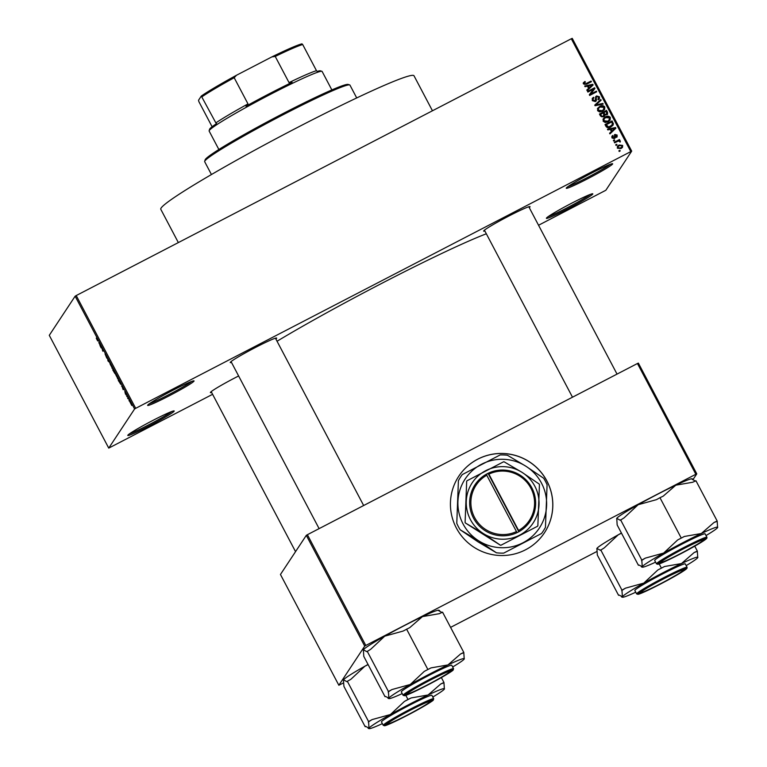 <?xml version="1.0" encoding="UTF-8"?>
<svg xmlns="http://www.w3.org/2000/svg" width="767" height="767" viewBox="0 0 767 767"><rect width="100%" height="100%" fill="white"/><g stroke="black" fill="none" stroke-linecap="round" stroke-linejoin="round"><path stroke-width="1.15" d="M612.603 164.013A26.231 1.592 -27.8 0 1 588.212 178.471A26.231 1.592 -27.8 0 1 566.257 188.145A26.231 1.592 -27.8 0 1 566.314 188.03A26.231 1.592 -27.8 0 1 589.286 174.31A26.231 1.592 -27.8 0 1 612.574 163.726A26.231 1.592 -27.8 0 1 612.603 164.013M568.059 186.554A25.09 1.524 152.2 0 0 589.641 176.362A25.09 1.524 152.2 0 0 610.235 164.311M193.993 381.141A26.231 1.592 -27.8 0 1 169.612 395.599A26.231 1.592 -27.8 0 1 147.648 405.273A26.231 1.592 -27.8 0 1 147.705 405.158A26.231 1.592 -27.8 0 1 170.677 391.438A26.231 1.592 -27.8 0 1 193.965 380.854A26.231 1.592 -27.8 0 1 193.993 381.141M149.45 403.682A25.09 1.524 152.2 0 0 171.031 393.49A25.09 1.524 152.2 0 0 191.625 381.448M174.128 411.217A26.231 1.592 -27.8 0 1 149.747 425.666A26.231 1.592 -27.8 0 1 127.782 435.34A26.231 1.592 -27.8 0 1 127.84 435.225A26.231 1.592 -27.8 0 1 150.811 421.505A26.231 1.592 -27.8 0 1 174.099 410.92A26.231 1.592 -27.8 0 1 174.128 411.217M129.585 433.748A25.09 1.524 152.2 0 0 151.166 423.557A25.09 1.524 152.2 0 0 171.76 411.515M592.738 194.089A26.231 1.592 -27.8 0 1 568.347 208.538A26.231 1.592 -27.8 0 1 546.392 218.212A26.231 1.592 -27.8 0 1 546.449 218.096A26.231 1.592 -27.8 0 1 569.421 204.377A26.231 1.592 -27.8 0 1 592.709 193.792A26.231 1.592 -27.8 0 1 592.738 194.089M548.194 216.62A25.09 1.524 152.2 0 0 569.776 206.428A25.09 1.524 152.2 0 0 590.369 194.387M211.634 392.464A26.231 1.592 -27.8 0 1 210.398 392.483A26.231 1.592 -27.8 0 1 210.465 392.359A26.231 1.592 -27.8 0 1 238.623 375.964M231.481 362.427A26.231 1.592 -27.8 0 1 230.253 362.436A26.231 1.592 -27.8 0 1 230.311 362.312A26.231 1.592 -27.8 0 1 253.283 348.602A26.231 1.592 -27.8 0 1 276.571 338.017A26.231 1.592 -27.8 0 1 276.599 338.305A26.231 1.592 -27.8 0 1 275.871 339.024M484.859 231.001A26.231 1.592 -27.8 0 1 483.632 231.011A26.231 1.592 -27.8 0 1 483.689 230.886A26.231 1.592 -27.8 0 1 506.661 217.176A26.231 1.592 -27.8 0 1 529.949 206.591A26.231 1.592 -27.8 0 1 529.978 206.879A26.231 1.592 -27.8 0 1 529.249 207.598M277.04 341.248A149.402 9.07 -27.8 0 1 486.326 233.791M456.336 527.974A51.322 50.919 33.5 0 0 544.445 532.777A51.322 50.919 33.5 0 0 546.909 481.005A51.322 50.919 33.5 0 0 458.8 476.202A51.322 50.919 33.5 0 0 456.336 527.974M544.426 532.797A51.322 50.919 33.5 0 0 546.871 481.053A51.322 50.919 33.5 0 0 458.791 476.221M617.023 144.905L616.016 145.433L615.68 144.79L616.687 144.263L617.023 144.905M617.32 141.492L614.664 142.863L614.329 142.221L619.448 139.565L619.794 140.208L618.969 140.629L620.282 140.927L620.33 141.674L618.432 141.07L617.32 141.492M614.712 140.514L613.705 141.032L613.36 140.39L614.367 139.872L614.712 140.514M613.178 136.066L612.68 137.552L613.926 138.002L614.99 134.417L617.214 135.107L616.534 137.351L616.495 135.51L615.431 135.002L615.134 137.964L614.396 138.578L611.922 137.887L611.97 136.219L612.747 135.471L613.178 136.066L612.382 136.996M612.862 136.536L612.363 138.031L613.619 138.482L614.309 137.6M614.367 134.973L614.99 134.417L614.674 134.896L616.898 135.586L617.214 135.107M617.224 136.708L616.534 137.351M616.102 136.756L616.495 135.51M615.431 135.002L614.808 135.912L614.952 138.185M610.225 129.364L607.828 129.901L607.474 129.23L615.546 127.523L615.901 128.194L609.938 133.899L609.583 133.228L611.395 131.579L610.225 129.364M603.274 118.808L605.355 116.92C607.282 115.74 608.95 115.932 610.369 117.476L610.139 120.064L608.049 121.819L605.182 122.499L603.14 121.215L603.418 118.569M597.723 108.281L599.804 106.392C601.731 105.213 603.399 105.405 604.818 106.949L604.588 109.537L602.498 111.292L599.631 111.963L597.589 110.688L597.867 108.042M583.466 82.711L584.962 81.446L585.394 82.04L584.339 83.574L585.231 83.986L591.06 81.081L591.405 81.724L586.621 84.207L583.495 83.977L583.562 82.558M584.023 84.054L584.387 82.817L584.023 84.054L585.231 83.986M630.771 151.53L571.31 38.753L572.23 38.35L631.701 151.128L135.682 408.332L134.599 408.974L108.741 448.11L212.603 394.315M571.31 38.753L76.221 295.554L135.682 408.332M587.445 86.153L585.048 86.69L584.694 86.019L592.766 84.312L593.121 84.984L587.158 90.688L586.803 90.017L588.615 88.368L587.445 86.153M593.514 89.135L587.877 92.059L587.541 91.417L594.588 87.764L594.943 88.445L590.724 94.082L596.371 91.148L596.707 91.791L589.67 95.444L589.305 94.763L593.514 89.135L589.324 94.792M597.934 99.202L598.644 97.217L596.87 96.604L596.266 97.179L596.256 100.822L595.384 101.58L592.287 100.64L592.354 98.32L593.543 97.284L593.974 97.879L593.179 98.588L593.14 100.266L595.518 100.525L595.202 101.004L595.71 96.69L596.563 95.952L599.449 96.776L599.401 98.885L598.365 99.796L597.934 99.202L598.644 98.559L598.049 99.355M596.87 96.604L595.949 97.658L596.544 99.729M603.188 104.091L595.087 105.731L594.761 105.108L600.801 99.547L601.146 100.218L595.729 104.954L602.843 103.42L603.188 104.091M603.61 116.891L600.513 116.018L599.468 114.034L606.505 110.381L607.56 112.365L607.56 114.302L604.875 115.117L603.61 116.891M610.839 127.015C608.931 128.223 607.311 128.031 606.007 126.44L605.01 124.561L612.056 120.908L613.408 123.784L613.015 125.232L610.839 127.015M621.002 148.558L617.349 148.175L617.493 146.296L619.065 145.021L622.66 145.423L622.497 147.331L621.002 148.558M620.206 150.946L619.199 151.473L618.864 150.831L619.87 150.313L620.206 150.946M631.701 151.128L605.844 190.264L538.559 225.249M129.335 401.141L129 400.499L129.335 401.141M128.377 398.313L127.907 398.696L127.974 397.45L129.019 399.482L128.175 398.341M127.025 396.74L126.68 396.108L127.025 396.74M126.191 395.034L124.791 391.736L126.191 395.034M125.251 393.682L125.846 394.411M125.683 393.087L125.126 392.378M121.522 386.031L122.653 386.846L123.18 389.722L121.857 385.859M115.539 374.066L118.051 379.051L115.481 374.075M118.051 379.051L117.514 378.716L118.013 378.457M109.988 363.539L112.5 368.524L109.93 363.548M112.5 368.524L111.963 368.189L112.461 367.93M97.773 340.941L96.268 338.122L97.313 340.327L97.812 339.733L98.147 340.366L97.735 340.979M134.599 408.974L75.137 296.187L49.28 335.323L108.741 448.11M98.742 342.82L99.873 343.635L100.391 346.511L99.077 342.648M101.56 347.221L101.119 347.892L101.33 346.416L102.673 350.471L103.123 349.8L103.459 350.442L102.903 351.276L101.704 347.144M106.824 358.179L105.021 353.846L106.824 358.179M109.94 362.733L107.994 360.931L107.543 358.199L108.205 361.113L109.94 362.733M114.945 373.548L112.701 369.857L113.257 369.023L114.916 373.567M115.098 372.983L114.925 372.311M120.802 384.267L118.252 380.384L118.808 379.55L120.755 384.305M131.828 405.436L129.939 401.87L131.79 405.475M596.899 551.483L450.584 627.377M343.52 682.908L338.851 685.247L364.708 646.111L306.311 535.347L280.454 574.483L338.851 685.247M637.454 363.51L638.374 363.107L696.781 473.872L695.851 474.274L637.454 363.51L307.394 534.704L365.792 645.469L364.708 646.111M695.851 474.274L365.792 645.469M696.781 473.872L693.253 479.202M306.311 535.347L307.394 534.704M75.137 296.187L76.221 295.554M99.403 343.3L99.863 344.728L99.624 343.175M101.56 346.847L100.784 347.25M103.305 350.145L102.673 350.471M103.324 350.183L102.538 350.586M111.416 365.734L110.218 364.239L112.164 367.882L111.503 365.686M113.478 369.454L112.701 369.857M113.526 369.761L114.753 372.359L113.621 369.713M114.734 372.369L114.36 371.88M113.295 370.106L114.599 372.906L113.391 370.058M114.59 372.925L114.178 372.417M116.968 376.261L115.769 374.766L117.706 378.409L117.054 376.213M119.029 379.981L118.252 380.384M119.077 380.288L118.655 380.931L120.467 383.625L119.173 380.24M120.726 383.49L120.198 383.577M122.183 386.501L122.643 387.929L122.413 386.386M128.137 397.757L127.571 398.054M131.023 403.413L131.483 404.794L131.109 403.365M583.15 83.191L584.962 81.446M584.914 84.466L591.06 81.081M584.885 86.383L592.766 84.312M592.45 84.792L592.747 85.348M586.87 90.142L588.615 88.368M588.385 85.942L589.008 88.205L592.239 85.079L588.385 85.942L589.324 87.726L592.239 85.079M589.008 88.205L589.324 87.726M587.675 91.666L594.588 87.764M594.272 88.243L594.617 88.895M596.371 91.148L590.724 94.082M592.21 98.559L593.543 97.284M593.179 98.588L593.14 100.266M592.824 100.745L594.713 101.417M595.576 96.939L596.563 95.952M596.247 96.431L599.132 97.246L599.449 96.776M599.132 97.246L599.228 99.116M596.563 97.083L595.949 97.658M596.227 100.209L596.074 101.062M594.828 105.232L600.801 99.547M600.484 100.026L600.762 100.554M602.843 103.42L595.729 104.954M597.407 108.751L599.804 106.392M599.487 106.872C601.414 105.693 603.083 105.875 604.501 107.428L604.818 106.949M604.501 107.428L604.415 109.777M603.313 110.017L603.993 107.38L600.13 107.035L598.596 108.3L598.404 110.256L602.181 110.64L603.629 109.537L602.181 110.64M598.596 108.3L598.087 110.736L601.865 111.119M598.087 110.736L598.404 110.256M599.593 114.273L606.505 110.381M606.189 110.851L607.243 112.845L607.56 112.365M607.243 112.845L607.387 114.532M604.425 116.287L604.875 115.117M602.948 116.737L603.878 115.731L603.265 116.258L603.763 114.225L603.092 112.96L600.628 114.245L601.779 116.22L603.265 116.258L602.948 116.737L601.462 116.699L601.779 116.22M600.628 114.245L601.462 116.699M605.949 114.945L606.802 114.015L606.266 114.465L606.611 112.557L606.026 111.445L603.917 112.538L604.971 114.379L606.266 114.465L605.949 114.945L604.655 114.849L604.971 114.379M603.917 112.538L604.655 114.849M602.958 119.278L605.355 116.92M605.038 117.399C606.965 116.22 608.634 116.402 610.053 117.955L610.369 117.476M610.053 117.955L609.957 120.304M608.864 120.544L609.544 117.907L605.681 117.572L604.147 118.827L603.955 120.783L607.732 121.167L609.18 120.074L607.732 121.167M604.147 118.827L603.639 121.263L607.416 121.646M603.639 121.263L603.955 120.783M605.144 124.8L612.056 120.908M611.74 121.378L613.092 124.254L613.408 123.784M613.092 124.254L612.843 125.472M606.179 124.772L606.467 126.402L608.346 127.485L610.196 126.843L612.517 124.091L611.577 121.972L606.179 124.772L608.662 127.006L612.21 125.021M610.196 126.843L610.513 126.363M608.346 127.485L608.662 127.006M606.467 126.402L606.783 125.922M607.675 129.594L615.546 127.523M615.23 128.003L615.527 128.559M609.65 133.353L611.395 131.579M611.165 129.153L611.788 131.406L615.019 128.29L611.165 129.153L612.104 130.936L615.019 128.29M611.826 136.478L612.747 135.471M612.363 138.031L612.68 137.552M616.898 135.586L617.032 136.938M615.786 137.235L616.179 135.989M613.495 140.639L614.367 139.872M614.463 142.47L619.448 139.565M618.653 141.109L620.282 140.927M619.966 141.406L620.014 142.154M615.815 145.03L616.687 144.263M617.368 146.526L619.065 145.021M618.748 145.49L622.66 145.423M622.344 145.903L622.325 147.561M618.212 146.602L617.78 148.29L620.292 148.424L621.797 146.996L621.912 145.788L619.4 145.653L618.212 146.602L618.087 147.81L620.608 147.945L621.797 146.996M620.292 148.424L620.608 147.945M617.78 148.29L618.087 147.81M618.998 151.08L619.87 150.313M204.664 161.358L205.144 159.824A80.976 4.909 -27.8 0 1 205.335 159.45A80.976 4.909 -27.8 0 1 276.254 117.111A80.976 4.909 -27.8 0 1 348.132 84.437L349.675 84.907A82.117 4.986 152.2 0 0 276.782 118.051A82.117 4.986 152.2 0 0 204.856 160.984A82.117 4.986 152.2 0 0 204.664 161.358A82.117 4.986 152.2 0 0 204.674 161.693L211.443 174.54M178.347 242.583L160.792 209.286A143.132 8.686 -27.8 0 1 161.108 208.039A143.132 8.686 -27.8 0 1 290.319 131.186A143.132 8.686 -27.8 0 1 414.007 75.78L432.454 110.774M356.713 97.946L349.944 85.099A82.117 4.986 152.2 0 0 349.675 84.907M642.228 566.708A42.703 2.589 152.2 0 1 663.628 553.065A42.703 2.589 -27.8 0 1 682.87 542.691A42.703 2.589 -27.8 0 1 701.316 533.516L684.404 536.459L677.683 539.949L663.628 553.065L645.325 558.127L641.816 560.092L642.228 566.708L641.433 566.918L642.276 567.177A42.703 2.589 -27.8 0 1 642.228 566.708L638.921 565.011M684.404 536.459A47.266 2.867 152.2 0 0 681.058 538.185A47.266 2.867 152.2 0 0 677.683 539.949M683.848 548.443A26.231 1.592 -27.8 0 1 705.151 538.894A26.231 1.592 -27.8 0 1 680.224 553.927A26.231 1.592 -27.8 0 1 658.834 563.314A26.231 1.592 -27.8 0 1 683.848 548.443M681.882 544.177A28.513 1.726 152.2 0 0 654.692 560.456L656.494 563.879A28.513 1.726 -27.8 0 1 683.694 547.6A28.513 1.726 -27.8 0 1 706.944 537.284L705.132 533.861A28.513 1.726 152.2 0 0 681.882 544.177M638.403 565.26L617.167 524.973L616.745 518.367L620.273 520.275L624.089 517.85L638.144 504.724L656.447 499.662L659.965 497.697L681.201 537.974M620.58 519.815L641.816 560.092M659.965 497.697L663.167 496.182L675.823 485.185L692.735 482.242L695.937 480.727L717.174 521.004L713.972 522.519L701.316 533.516A42.703 2.589 -27.8 0 1 717.691 527.418A42.703 2.589 -27.8 0 1 717.596 527.61L717.174 521.004M695.64 481.187L692.112 479.279M616.639 518.588A42.703 2.589 -27.8 0 1 616.649 518.569L616.745 518.367A42.703 2.589 -27.8 0 1 638.144 504.724A42.703 2.589 -27.8 0 1 675.823 485.185A42.703 2.589 -27.8 0 1 692.064 478.8L692.917 479.068M655.593 562.163A42.703 2.589 -27.8 0 1 642.276 567.177M717.596 527.61A42.703 2.589 -27.8 0 1 706.033 535.567M716.877 521.464A47.266 2.867 152.2 0 0 713.972 522.519M645.325 558.127A47.266 2.867 152.2 0 0 641.509 560.552M702.083 541.205A23.95 1.457 152.2 0 0 703.224 540.112A23.95 1.457 152.2 0 0 685.832 547.58A23.95 1.457 152.2 0 0 661.998 561.176A23.95 1.457 152.2 0 0 660.933 562.412A23.95 1.457 152.2 0 0 679.514 554.138A23.95 1.457 152.2 0 0 702.083 541.205M449.529 671.374A23.95 1.457 152.2 0 0 425.829 682.467A23.95 1.457 152.2 0 0 407.555 693.838A23.95 1.457 152.2 0 0 407.785 693.847A23.95 1.457 152.2 0 0 430.21 683.435A23.95 1.457 152.2 0 0 449.845 671.537A23.95 1.457 152.2 0 0 449.529 671.374M641.317 592.469A23.95 1.457 152.2 0 0 663.733 582.057A23.95 1.457 152.2 0 0 683.378 570.159A23.95 1.457 152.2 0 0 683.061 569.996A23.95 1.457 152.2 0 0 659.361 581.089A23.95 1.457 152.2 0 0 641.087 592.46A23.95 1.457 152.2 0 0 641.317 592.469M388.764 722.639A23.95 1.457 152.2 0 0 387.709 723.885A23.95 1.457 152.2 0 0 406.289 715.611A23.95 1.457 152.2 0 0 428.858 702.677A23.95 1.457 152.2 0 0 429.999 701.584A23.95 1.457 152.2 0 0 412.608 709.053A23.95 1.457 152.2 0 0 388.764 722.639M331.862 89.931L322.121 71.456A63.862 3.873 152.2 0 0 321.91 71.302A63.862 3.873 152.2 0 0 270.042 94.562A63.862 3.873 152.2 0 0 209.132 130.764A63.862 3.873 152.2 0 0 209.132 131.032L218.873 149.507M209.132 130.764L209.612 129.23A62.721 3.806 -27.8 0 1 216.591 123.602L215.863 122.893A61.581 3.739 -27.8 0 1 247.99 103.909L245.986 106.23A62.721 3.806 -27.8 0 1 269.438 93.679A62.721 3.806 -27.8 0 1 292.093 82.318L289.034 82.615A61.581 3.739 -27.8 0 1 316.493 70.698L317.222 71.408A62.721 3.806 -27.8 0 1 320.376 70.832L321.91 71.302M212.114 126.756L198.845 101.58L198.538 100.237L201.309 96.048A60.449 3.672 -27.8 0 1 236.485 75.252L271.863 56.902A60.449 3.672 -27.8 0 1 301.93 43.853L302.687 44.524A61.581 3.739 152.2 0 0 275.228 56.442L271.863 56.902M215.863 122.893L201.309 96.048M289.034 82.615L275.228 56.442M236.485 75.252L234.184 77.726A61.581 3.739 152.2 0 0 202.057 96.719M247.99 103.909L234.184 77.726M316.493 70.698L302.687 44.524M385.024 696.685L363.788 656.399L363.366 649.793L366.894 651.701L370.71 649.275L384.766 636.15A42.703 2.589 -27.8 0 1 404.008 625.786A42.703 2.589 -27.8 0 1 422.444 616.61L439.357 613.667L442.559 612.152L463.795 652.429L460.593 653.944L447.938 664.941L431.025 667.884L424.304 671.374L410.249 684.49L391.947 689.552L388.438 691.518L388.85 698.133L388.054 698.344L388.898 698.603A42.703 2.589 -27.8 0 1 388.85 698.133L385.542 696.436M363.261 650.023A42.703 2.589 -27.8 0 1 363.27 649.994L363.366 649.793A42.703 2.589 -27.8 0 1 384.766 636.15L403.068 631.088L409.789 627.607L422.444 616.61A42.703 2.589 -27.8 0 1 438.686 610.225L439.539 610.494M426.845 685.353A26.231 1.592 -27.8 0 1 405.455 694.739A26.231 1.592 -27.8 0 1 430.469 679.869A26.231 1.592 -27.8 0 1 451.773 670.32A26.231 1.592 -27.8 0 1 426.845 685.353M453.565 668.709L451.753 665.286A28.513 1.726 152.2 0 0 428.504 675.602A28.513 1.726 152.2 0 0 401.314 691.882L403.116 695.305A28.513 1.726 -27.8 0 1 430.316 679.025A28.513 1.726 -27.8 0 1 453.565 668.709L453.057 670.118C453.441 670.473 440.766 678.344 426.73 685.525A27.823 1.687 152.2 0 0 453.211 669.879A27.823 1.687 152.2 0 0 430.584 679.706A27.823 1.687 152.2 0 0 404.104 695.353A27.823 1.687 152.2 0 0 426.74 685.525C413.566 692.179 406.184 695.564 404.573 695.679L403.116 695.305M367.201 651.241L388.438 691.518M406.587 629.122L427.823 669.399M388.85 698.133A42.703 2.589 -27.8 0 1 410.249 684.49A42.703 2.589 -27.8 0 1 447.938 664.941A42.703 2.589 -27.8 0 1 464.313 658.843A42.703 2.589 -27.8 0 1 464.217 659.035L463.795 652.429M442.262 612.612L438.734 610.705M402.215 693.589A42.703 2.589 -27.8 0 1 388.898 698.603M452.655 666.993A42.703 2.589 152.2 0 0 464.217 659.035M431.025 667.884A47.266 2.867 152.2 0 0 424.304 671.374M391.947 689.552A47.266 2.867 152.2 0 0 388.131 691.978M463.498 652.89A47.266 2.867 152.2 0 0 460.593 653.944M622.382 596.745A42.703 2.589 152.2 0 1 643.781 583.112A42.703 2.589 -27.8 0 1 663.014 572.738A42.703 2.589 -27.8 0 1 681.46 563.563L664.558 566.506L657.837 569.986L643.781 583.112L625.479 588.164L621.96 590.139L622.382 596.745L621.577 596.966L622.43 597.225A42.703 2.589 -27.8 0 1 622.382 596.745L619.074 595.058M664.558 566.506A47.266 2.867 152.2 0 0 661.212 568.232A47.266 2.867 152.2 0 0 657.837 569.986M664.001 578.491A26.231 1.592 -27.8 0 1 685.305 568.932A26.231 1.592 -27.8 0 1 660.377 583.975A26.231 1.592 -27.8 0 1 638.988 593.361A26.231 1.592 -27.8 0 1 664.001 578.491M662.036 574.224A28.513 1.726 152.2 0 0 634.846 590.504L636.648 593.926A28.513 1.726 -27.8 0 1 663.838 577.647A28.513 1.726 -27.8 0 1 687.088 567.331L685.286 563.908A28.513 1.726 152.2 0 0 662.036 574.224M618.557 595.297L597.32 555.02L596.899 548.415L600.427 550.322L604.243 547.887L618.298 534.772L621.491 533.18M600.724 549.862L621.96 590.139M659.179 563.898L661.346 568.021M694.116 552.566L681.46 563.563A42.703 2.589 -27.8 0 1 697.845 557.465A42.703 2.589 -27.8 0 1 697.749 557.657L697.328 551.051L694.116 552.566A47.266 2.867 152.2 0 1 697.021 551.511M694.749 546.152L697.328 551.051M596.793 548.635A42.703 2.589 -27.8 0 1 596.803 548.606L596.899 548.415A42.703 2.589 -27.8 0 1 618.298 534.772A42.703 2.589 -27.8 0 1 621.414 533.036M635.747 592.21A42.703 2.589 -27.8 0 1 622.43 597.225M697.749 557.657A42.703 2.589 -27.8 0 1 686.187 565.615M625.479 588.164A47.266 2.867 152.2 0 0 621.663 590.6M406.999 715.4A26.231 1.592 -27.8 0 1 385.609 724.786A26.231 1.592 -27.8 0 1 410.623 709.916A26.231 1.592 -27.8 0 1 431.926 700.357A26.231 1.592 -27.8 0 1 406.999 715.4M433.71 698.756L431.907 695.333A28.513 1.726 152.2 0 0 408.658 705.65A28.513 1.726 152.2 0 0 381.467 721.929L383.27 725.352A28.513 1.726 -27.8 0 1 410.46 709.072A28.513 1.726 -27.8 0 1 433.71 698.756L433.202 700.166C433.595 700.52 420.92 708.392 406.884 715.573A27.823 1.687 152.2 0 0 433.365 699.926A27.823 1.687 152.2 0 0 410.738 709.743A27.823 1.687 152.2 0 0 384.257 725.39A27.823 1.687 152.2 0 0 406.884 715.573C393.72 722.226 386.338 725.611 384.727 725.726L383.27 725.352M405.801 695.324L407.967 699.446L404.458 701.412L390.403 714.537L372.1 719.59L368.582 721.565L347.346 681.288L347.048 681.748L343.52 679.84A42.703 2.589 -27.8 0 0 343.424 680.032A42.703 2.589 -27.8 0 1 343.424 680.032L343.942 686.446L365.178 726.723L365.696 726.483M368.582 721.565L369.004 728.171L365.485 726.263L365.178 726.723M369.004 728.171L368.198 728.391L369.052 728.65A42.703 2.589 -27.8 0 1 369.004 728.171A42.703 2.589 -27.8 0 1 390.403 714.537A42.703 2.589 -27.8 0 1 428.082 694.988L411.179 697.932L407.967 699.446M347.346 681.288L350.864 679.313L364.919 666.197L368.112 664.606M440.737 683.991L428.082 694.988A42.703 2.589 -27.8 0 1 444.467 688.891A42.703 2.589 -27.8 0 1 444.371 689.082L443.949 682.477L440.737 683.991A47.266 2.867 152.2 0 1 443.642 682.937M441.37 677.577L443.949 682.477M343.52 679.84A42.703 2.589 -27.8 0 1 364.919 666.197A42.703 2.589 -27.8 0 1 368.035 664.462M382.369 723.636A42.703 2.589 -27.8 0 1 369.052 728.65M432.809 697.04A42.703 2.589 152.2 0 0 444.371 689.082M411.179 697.932A47.266 2.867 152.2 0 0 404.458 701.412M372.1 719.59A47.266 2.867 152.2 0 0 368.285 722.025M518.588 530.476L488.876 474.121L488.253 473.21L486.249 474.274A33.077 32.808 33.5 0 0 473.469 518.07A33.077 32.808 33.5 0 0 517.025 532.643L519.048 531.617L518.588 530.476A31.936 31.677 33.5 0 0 530.898 488.205A31.936 31.677 33.5 0 0 488.876 474.121M519.038 531.598A33.077 32.808 33.5 0 0 531.828 487.802A33.077 32.808 33.5 0 0 488.263 473.229M466.672 481.273L465.099 522.452A41.964 41.639 33.5 0 0 465.377 522.979L483.258 533.516L500.372 545.193A41.964 41.639 33.5 0 0 500.976 545.222L537.542 526.248A41.964 41.639 33.5 0 0 537.859 525.75L539.441 484.562A41.964 41.639 33.5 0 0 539.163 484.035L522.039 472.357L504.159 461.83A41.964 41.639 33.5 0 0 503.564 461.801L466.998 480.775A41.964 41.639 33.5 0 0 466.672 481.273L465.099 522.452M465.377 522.979L500.372 545.193M500.976 545.222L537.542 526.248M541.569 533.477L503.708 553.112L541.569 533.477A49.385 48.992 33.5 0 0 545.452 527.341L547.082 484.715A49.385 48.992 33.5 0 0 543.678 478.253L525.903 466.24A44.476 44.131 33.5 0 0 457.928 501.503A44.476 44.131 33.5 0 0 522.979 542.777A44.476 44.131 33.5 0 0 525.903 466.24L507.447 455.262A49.385 48.992 33.5 0 0 500.151 454.936L462.29 474.572A49.385 48.992 33.5 0 0 458.407 480.698L456.777 523.334L458.407 480.698M496.412 552.786L477.956 541.799L460.181 529.796L478.637 540.773L496.412 552.786A49.385 48.992 33.5 0 0 503.708 553.112M456.777 523.334A49.385 48.992 33.5 0 0 460.181 529.796M522.039 472.357A36.5 36.202 33.5 0 0 466.269 501.292A36.5 36.202 33.5 0 0 519.633 535.165A36.5 36.202 33.5 0 0 522.039 472.357M486.249 474.274L517.025 532.643M486.863 475.166A31.936 31.677 33.5 0 0 474.552 517.428A31.936 31.677 33.5 0 0 516.574 531.521M518.828 531.732L488.1 473.45L486.326 474.37M585.911 84.073L586.228 83.593M590.667 86.671L590.973 86.192M596.668 105.137L596.985 104.657M604.233 114.216L604.549 113.737M614.894 136.794L615.211 136.315M683.963 548.28A27.823 1.687 152.2 0 0 657.482 563.927A27.823 1.687 152.2 0 0 680.118 554.1A27.823 1.687 152.2 0 0 706.589 538.453A27.823 1.687 152.2 0 0 683.963 548.28M664.117 578.318A27.823 1.687 152.2 0 0 637.636 593.965A27.823 1.687 152.2 0 0 660.262 584.147A27.823 1.687 152.2 0 0 686.743 568.5A27.823 1.687 152.2 0 0 664.117 578.318M596.342 97.035L596.026 97.514M614.233 137.744L613.926 138.223M616.495 136.382L616.179 136.862M615.201 135.213L614.885 135.692M656.494 563.879L657.952 564.253C659.562 564.138 666.945 560.754 680.108 554.1L704.154 540.428L706.896 538.146L706.944 537.284M703.224 540.112L703.502 539.239M528.808 206.774L617.032 374.095M484.428 230.177L572.489 397.201M660.933 562.412L660.051 562.144M407.555 693.838L406.673 693.569M319.11 528.626L231.049 361.602M363.654 505.52L275.439 338.199M449.845 671.537L450.124 670.665M683.378 570.159L683.646 569.287M641.087 592.46L640.205 592.191M387.709 723.885L386.827 723.617M211.193 391.649L295.544 551.636M429.999 701.584L430.268 700.712M636.648 593.926L638.106 594.3C639.716 594.185 647.099 590.801 660.262 584.147L684.308 570.475L687.04 568.194L687.088 567.331"/></g></svg>
